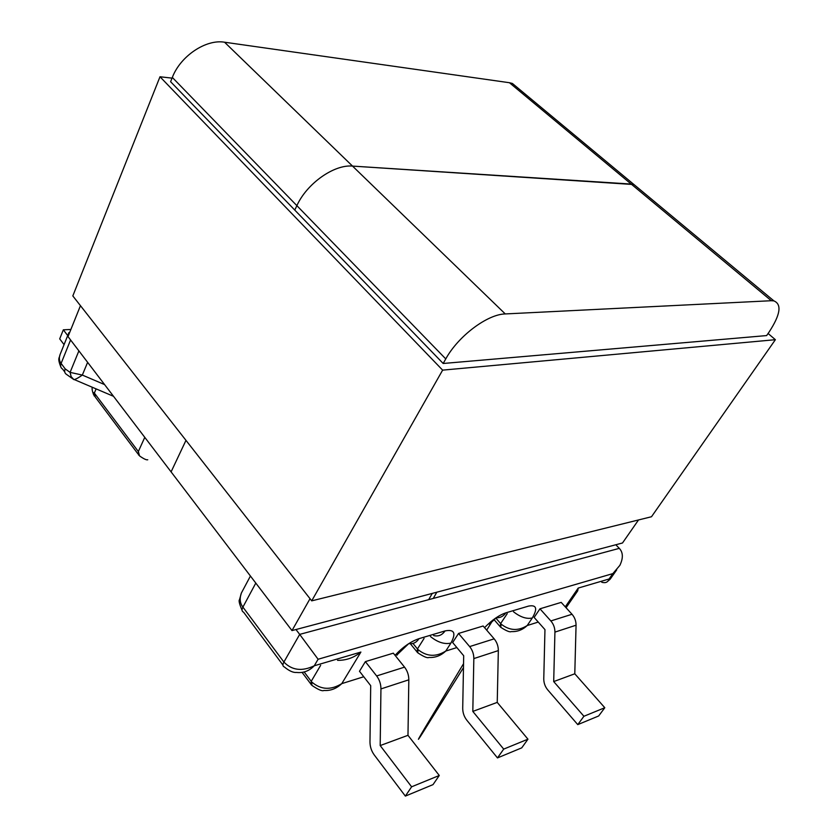 <?xml version="1.0" encoding="UTF-8"?>
<svg xmlns="http://www.w3.org/2000/svg" width="838" height="838" viewBox="0 0 838 838"><rect width="100%" height="100%" fill="white"/><g stroke="black" fill="none" stroke-linecap="round" stroke-linejoin="round"><path stroke-width="1.26" d="M395.044 655.316C402.879 646.978 410.871 641.426 419.042 638.65L445.041 630.93C454.353 629.055 456.301 633.109 450.907 643.092L445.764 651.053C435.97 657.17 426.699 656.678 417.963 649.544L417.45 648.937L424.07 638.441M484.553 627.652C491.833 620.13 498.924 615.197 505.827 612.85C503.366 616.38 500.15 618.004 496.18 617.721M505.827 612.85L528.485 606.115C536.53 604.565 537.797 608.524 532.298 617.994L527.196 625.536C518.261 631.192 509.577 630.731 501.145 624.142L500.632 623.577L507.231 613.636M458.543 633.444L469.647 646.59L494.169 638.839L483.128 626.007L458.543 633.444L452.656 642.547L463.697 655.745L462.712 708.225C462.723 712.709 464.105 716.72 466.86 720.261L497.479 757.919L521.739 747.852L527.95 739.179L497.238 702.391L498.338 650.592L473.837 658.584L472.81 711.41L497.238 702.391M539.965 608.807L534.131 617.428L544.962 629.61L543.768 678.78C543.768 682.98 545.109 686.71 547.811 689.978L577.77 724.629L598.678 715.966L604.795 707.722L574.784 673.794L576.062 625.211L554.924 632.114C554.934 627.861 553.572 624.142 550.849 620.948L539.965 608.807L561.198 602.386L572.008 614.264C574.721 617.386 576.062 621.042 576.062 625.211M408.818 679.817L407.98 735.314L439.269 775.485L433.016 784.63L405.362 796.1L374.23 754.923C371.433 751.058 370.019 746.721 369.977 741.923L370.7 685.652L359.481 671.269L365.378 661.622L393.326 653.169L404.545 667.142L376.639 675.952C379.478 679.723 380.913 684.038 380.944 688.92L408.818 679.817C408.797 675.04 407.373 670.809 404.545 667.142M615.815 544.763L619.292 548.356C623.147 552.42 623.336 558.077 619.879 565.336L612.85 573.611L318.105 659.255L299.69 634.387L619.292 548.356M295.971 629.527L299.69 634.387L283.893 662.051C291.928 670.379 302.047 671.626 314.271 665.781L360.895 652.058C353.919 657.736 346.136 660.491 337.536 660.334M554.924 632.114L553.698 681.577L583.918 716.27L577.77 724.629M583.918 716.27L604.795 707.722M494.169 638.839C496.934 642.222 498.327 646.129 498.338 650.592M497.479 757.919L503.701 749.109L527.95 739.179M472.81 711.41L503.701 749.109M553.698 681.577L574.784 673.794M469.647 646.59C472.423 650.047 473.826 654.038 473.837 658.584M405.362 796.1L411.615 786.809L380.19 745.569L380.944 688.92M376.639 675.952L365.378 661.622M439.269 775.485L411.615 786.809M407.98 735.314L380.19 745.569M73.933 379.635L66.611 374.471C64.704 373.319 64.212 371.444 65.165 368.856L70.088 372.376L71.146 376.66L73.933 379.635C75.745 379.31 78.542 377.791 82.334 375.068L104.582 384.59M70.884 329.46L63.332 329.816L59.708 338.866L64.065 344.628M63.332 329.816L67.71 335.567M566.069 607.728L577.707 590.853L578.21 588.077L609.1 578.985C608.011 582.221 605.57 583.321 601.768 582.274M360.895 652.058L341.778 683.63C330.832 690.365 320.818 689.821 311.736 681.996L311.883 685.369C318.231 689.695 322.221 691.402 323.866 690.481L323.845 690.47M78.887 350.871L70.088 372.376L82.334 375.068L87.623 362.33M242.936 590.088L241.365 593.063C239.417 598.521 239.94 603.203 242.905 607.11L283.893 662.051C282.479 664.681 282.636 666.325 284.354 666.964C289.204 670.966 293.279 672.788 296.568 672.443C303.325 673.197 309.222 670.976 314.271 665.781L318.105 659.255M69.407 333.136L68.915 332.581L59.99 354.757C58.88 358.13 59.257 361.021 61.111 363.409L65.165 368.856M612.85 573.611L609.1 578.985L610.315 578.985L616.684 569.892M433.655 635.581C438.347 636.702 442.139 635.152 445.041 630.93M408.818 643.615C413.04 644.202 416.444 642.557 419.042 638.65M94.285 396.112L93.992 392.572L138.343 451.535L144.775 437.352M138.574 455.076L138.343 451.535L139.548 455.924C143.696 458.857 146.409 460.135 147.698 459.779L147.76 459.769M363.755 676.748L341.778 683.63C336.457 688.658 330.486 690.941 323.866 690.46M428.92 657.463L428.951 657.453C435.247 657.82 440.861 655.683 445.764 651.053L456.857 647.575M428.93 657.463C427.464 658.301 423.756 656.751 417.806 652.823L417.963 649.544M501.145 624.142L500.757 627.327C506.372 630.93 509.86 632.365 511.243 631.601L511.253 631.59C517.287 631.894 522.598 629.872 527.196 625.536L538.258 622.068M631.192 184.067L352.526 166.092C334.09 164.3 306.844 183.512 296.872 205.645L294.777 210.076L296.872 205.645C306.844 183.512 334.09 164.3 352.526 166.092L633.989 184.559L631.192 184.067L509.441 82.721L224.553 42.214L505.262 313.936L771.316 300.716L631.192 184.067M638.514 519.958L622.508 542.982L291.991 630.585L171.088 471.878L185.973 440.359L171.088 471.878L68.014 336.593L80.458 305.671M172.324 77.442L170.606 81.715L443.176 363.483L445.764 358.915L172.324 77.442C180.442 56.052 205.97 38.977 224.553 42.214M639.551 189.189L633.989 184.559L639.551 189.189M509.441 82.721L512.385 83.454L518.617 88.629M291.991 630.585L310.029 598.709M512.385 83.454L773.893 300.884C782.022 304.309 780.398 314.721 769.033 332.131L766.634 335.577L443.176 363.483M505.262 313.936C487.381 314.229 458.208 336.143 445.764 358.915M773.893 300.884L771.316 300.716M768.09 333.493L775.38 339.694L651.493 516.742L311.715 600.856L72.822 295.929L159.995 76.761L172.041 78.133M775.38 339.694L442.632 370.134L311.715 600.856M442.632 370.134L159.995 76.761M565.273 606.859L578.21 588.077M495.782 617.994L500.632 623.577L500.192 626.824M550.849 620.948L572.008 614.264M255.8 583.08L242.905 607.11C241.585 609.739 241.815 611.436 243.586 612.19L282.93 665.047M304.204 672.003L311.223 681.325L320.65 665.32M412.945 643.427L417.45 648.937L417.115 652.236M70.581 339.966L61.111 363.409C60.168 366.007 60.65 367.882 62.578 369.045L64.756 371.967M96.119 388.884L94.348 393.064L95.281 397.076L137.935 453.871M532.298 617.994C526.641 619.23 520.377 617.156 513.505 611.771M450.907 643.092C444.486 644.527 437.666 642.348 430.46 636.534M311.034 684.636L311.223 681.325L311.736 681.996M499.699 626.143L494.211 619.816M410.369 643.752L416.591 651.388M302.141 672.474L310.479 683.557M113.507 396.311L74.289 379.572M242.077 610.315C239.406 604.051 238.547 600.542 239.479 599.788L241.365 593.063L250.426 576.031M60.755 366.761C57.11 357.438 59.613 358.371 59.969 354.799M607.896 581.153L610.001 579.351M408.064 644.265L398.207 653.703C398.029 653.441 394.918 658.678 398.804 651.472M428.658 599.673L432.282 593.398M436.818 592.204L433.267 598.437M495.3 618.423L489.329 624.121C489.214 623.933 494.724 619.774 495.3 618.423M463.55 663.675L425.201 727.426C418.811 738.194 415.365 744.28 421.954 734.057L463.477 667.624M486.689 630.145L492.954 620.036M93.699 394.97C92.201 390.99 91.751 388.423 92.327 387.271"/></g></svg>
